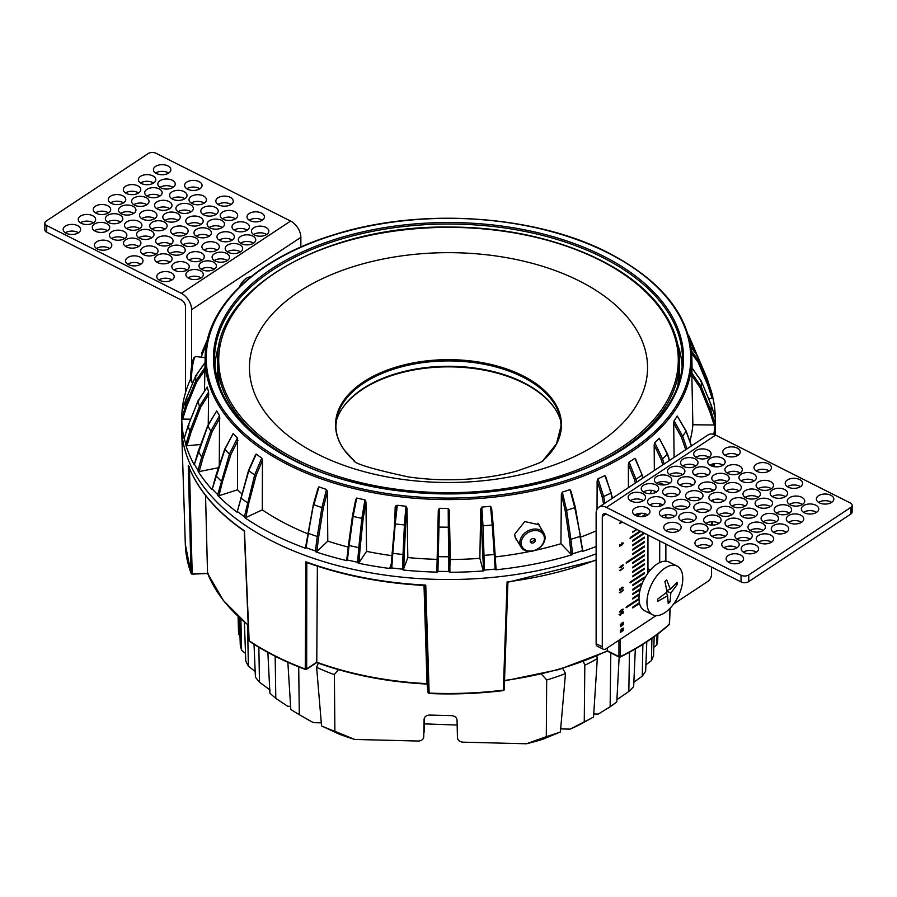 <?xml version="1.0" encoding="UTF-8"?>
<svg xmlns="http://www.w3.org/2000/svg" width="897" height="897" viewBox="0 0 897 897"><rect width="100%" height="100%" fill="white"/><g stroke="black" fill="none" stroke-linecap="round" stroke-linejoin="round"><path stroke-width="1.35" d="M560.827 421.254A113.863 65.739 -0 0 0 553.281 406.285A113.863 65.739 -0 0 0 435.011 366.738A113.863 65.739 -0 0 0 336.173 421.254M167.874 165.911A8.712 5.034 180 0 1 170.856 169.712A8.712 5.034 180 0 1 165.754 174.287A8.712 5.034 180 0 1 156.414 173.502A8.712 5.034 180 0 1 153.432 169.712A8.712 5.034 180 0 1 158.534 165.126A8.712 5.034 180 0 1 167.874 165.911M155.618 173.043A8.712 5.034 180 0 1 167.874 172.594A8.712 5.034 180 0 1 168.67 173.043M151.032 230.652A8.712 5.034 180 0 1 154.026 234.442A8.712 5.034 180 0 1 148.913 239.017A8.712 5.034 180 0 1 139.573 238.232A8.712 5.034 180 0 1 136.591 234.442A8.712 5.034 180 0 1 141.692 229.856A8.712 5.034 180 0 1 151.032 230.652M138.777 237.772A8.712 5.034 180 0 1 151.032 237.324A8.712 5.034 180 0 1 151.828 237.772M164.14 221.974A8.712 5.034 180 0 1 167.134 225.764A8.712 5.034 180 0 1 162.021 230.35A8.712 5.034 180 0 1 152.681 229.554A8.712 5.034 180 0 1 149.698 225.764A8.712 5.034 180 0 1 154.8 221.189A8.712 5.034 180 0 1 164.14 221.974M151.885 229.105A8.712 5.034 180 0 1 164.14 228.645A8.712 5.034 180 0 1 164.936 229.105M177.247 213.295A8.712 5.034 180 0 1 180.241 217.096A8.712 5.034 180 0 1 175.128 221.671A8.712 5.034 180 0 1 165.788 220.886A8.712 5.034 180 0 1 162.805 217.096A8.712 5.034 180 0 1 167.907 212.511A8.712 5.034 180 0 1 177.247 213.295M164.992 220.427A8.712 5.034 180 0 1 177.247 219.967A8.712 5.034 180 0 1 178.043 220.427M190.355 204.628A8.712 5.034 180 0 1 193.348 208.418A8.712 5.034 180 0 1 188.235 212.993A8.712 5.034 180 0 1 178.895 212.208A8.712 5.034 180 0 1 175.913 208.418A8.712 5.034 180 0 1 181.026 203.832A8.712 5.034 180 0 1 190.355 204.628M178.099 211.748A8.712 5.034 180 0 1 190.355 211.3A8.712 5.034 180 0 1 191.151 211.748M138.9 221.447A8.712 5.034 180 0 1 141.894 225.248A8.712 5.034 180 0 1 136.781 229.823A8.712 5.034 180 0 1 127.441 229.038A8.712 5.034 180 0 1 124.459 225.248A8.712 5.034 180 0 1 129.572 220.662A8.712 5.034 180 0 1 138.9 221.447M126.645 228.578A8.712 5.034 180 0 1 138.9 228.118A8.712 5.034 180 0 1 139.697 228.578M123.864 231.404A8.712 5.034 180 0 1 126.847 235.193A8.712 5.034 180 0 1 121.745 239.779A8.712 5.034 180 0 1 112.405 238.994A8.712 5.034 180 0 1 109.412 235.193A8.712 5.034 180 0 1 114.524 230.619A8.712 5.034 180 0 1 123.864 231.404M111.609 238.535A8.712 5.034 180 0 1 123.864 238.075A8.712 5.034 180 0 1 124.661 238.535M108.817 241.36A8.712 5.034 180 0 1 111.811 245.15A8.712 5.034 180 0 1 106.698 249.736A8.712 5.034 180 0 1 97.358 248.94A8.712 5.034 180 0 1 94.376 245.15A8.712 5.034 180 0 1 99.477 240.575A8.712 5.034 180 0 1 108.817 241.36M96.562 248.491A8.712 5.034 180 0 1 108.817 248.032A8.712 5.034 180 0 1 109.613 248.491M203.462 195.95A8.712 5.034 180 0 1 206.456 199.739A8.712 5.034 180 0 1 201.343 204.325A8.712 5.034 180 0 1 192.003 203.529A8.712 5.034 180 0 1 189.02 199.739A8.712 5.034 180 0 1 194.133 195.165A8.712 5.034 180 0 1 203.462 195.95M191.207 203.081A8.712 5.034 180 0 1 203.462 202.621A8.712 5.034 180 0 1 204.258 203.081M140.022 257.08A8.712 5.034 180 0 1 143.004 260.87A8.712 5.034 180 0 1 137.903 265.445A8.712 5.034 180 0 1 128.563 264.66A8.712 5.034 180 0 1 125.569 260.87A8.712 5.034 180 0 1 130.682 256.284A8.712 5.034 180 0 1 140.022 257.08M127.766 264.2A8.712 5.034 180 0 1 140.022 263.752A8.712 5.034 180 0 1 140.818 264.2M155.058 247.124A8.712 5.034 180 0 1 158.051 250.913A8.712 5.034 180 0 1 152.939 255.488A8.712 5.034 180 0 1 143.598 254.703A8.712 5.034 180 0 1 140.616 250.913A8.712 5.034 180 0 1 145.729 246.327A8.712 5.034 180 0 1 155.058 247.124M142.802 254.243A8.712 5.034 180 0 1 155.058 253.795A8.712 5.034 180 0 1 155.854 254.243M170.105 237.167A8.712 5.034 180 0 1 173.087 240.957A8.712 5.034 180 0 1 167.986 245.543A8.712 5.034 180 0 1 158.646 244.746A8.712 5.034 180 0 1 155.663 240.957A8.712 5.034 180 0 1 160.765 236.371A8.712 5.034 180 0 1 170.105 237.167M157.85 244.298A8.712 5.034 180 0 1 170.105 243.838A8.712 5.034 180 0 1 170.901 244.298M185.152 227.21A8.712 5.034 180 0 1 188.135 231A8.712 5.034 180 0 1 183.022 235.586A8.712 5.034 180 0 1 173.682 234.79A8.712 5.034 180 0 1 170.699 231A8.712 5.034 180 0 1 175.812 226.425A8.712 5.034 180 0 1 185.152 227.21M172.897 234.341A8.712 5.034 180 0 1 185.152 233.882A8.712 5.034 180 0 1 185.948 234.341M137.925 239.32A8.712 5.034 180 0 1 140.907 243.121A8.712 5.034 180 0 1 135.806 247.695A8.712 5.034 180 0 1 126.466 246.91A8.712 5.034 180 0 1 123.483 243.121A8.712 5.034 180 0 1 128.585 238.535A8.712 5.034 180 0 1 137.925 239.32M125.67 246.451A8.712 5.034 180 0 1 137.925 245.991A8.712 5.034 180 0 1 138.721 246.451M230.271 197.351A8.712 5.034 180 0 1 233.265 201.141A8.712 5.034 180 0 1 228.152 205.716A8.712 5.034 180 0 1 218.812 204.931A8.712 5.034 180 0 1 215.829 201.141A8.712 5.034 180 0 1 220.942 196.555A8.712 5.034 180 0 1 230.271 197.351M218.016 204.471A8.712 5.034 180 0 1 230.271 204.023A8.712 5.034 180 0 1 231.067 204.471M215.235 207.297A8.712 5.034 180 0 1 218.218 211.098A8.712 5.034 180 0 1 213.105 215.672A8.712 5.034 180 0 1 203.776 214.888A8.712 5.034 180 0 1 200.782 211.098A8.712 5.034 180 0 1 205.895 206.512A8.712 5.034 180 0 1 215.235 207.297M202.98 214.428A8.712 5.034 180 0 1 215.235 213.968A8.712 5.034 180 0 1 216.031 214.428M200.188 217.253A8.712 5.034 180 0 1 203.182 221.043A8.712 5.034 180 0 1 198.069 225.629A8.712 5.034 180 0 1 188.729 224.844A8.712 5.034 180 0 1 185.746 221.043A8.712 5.034 180 0 1 190.848 216.469A8.712 5.034 180 0 1 200.188 217.253M187.933 224.385A8.712 5.034 180 0 1 200.188 223.925A8.712 5.034 180 0 1 200.984 224.385M159.161 188.908A8.712 5.034 180 0 1 162.144 192.698A8.712 5.034 180 0 1 157.031 197.284A8.712 5.034 180 0 1 147.702 196.488A8.712 5.034 180 0 1 144.709 192.698A8.712 5.034 180 0 1 149.821 188.123A8.712 5.034 180 0 1 159.161 188.908M146.906 196.039A8.712 5.034 180 0 1 159.161 195.58A8.712 5.034 180 0 1 159.958 196.039M172.269 180.23A8.712 5.034 180 0 1 175.251 184.031A8.712 5.034 180 0 1 170.15 188.605A8.712 5.034 180 0 1 160.81 187.821A8.712 5.034 180 0 1 157.816 184.031A8.712 5.034 180 0 1 162.929 179.445A8.712 5.034 180 0 1 172.269 180.23M160.014 187.361A8.712 5.034 180 0 1 172.269 186.901A8.712 5.034 180 0 1 173.065 187.361M77.624 225.64A8.712 5.034 180 0 1 80.607 229.441A8.712 5.034 180 0 1 75.494 234.016A8.712 5.034 180 0 1 66.165 233.231A8.712 5.034 180 0 1 63.171 229.441A8.712 5.034 180 0 1 68.284 224.855A8.712 5.034 180 0 1 77.624 225.64M65.369 232.772A8.712 5.034 180 0 1 77.624 232.312A8.712 5.034 180 0 1 78.42 232.772M92.66 215.695A8.712 5.034 180 0 1 95.654 219.485A8.712 5.034 180 0 1 90.541 224.059A8.712 5.034 180 0 1 81.201 223.275A8.712 5.034 180 0 1 78.218 219.485A8.712 5.034 180 0 1 83.32 214.899A8.712 5.034 180 0 1 92.66 215.695M80.405 222.815A8.712 5.034 180 0 1 92.66 222.366A8.712 5.034 180 0 1 93.456 222.815M107.707 205.738A8.712 5.034 180 0 1 110.69 209.528A8.712 5.034 180 0 1 105.588 214.114A8.712 5.034 180 0 1 96.248 213.318A8.712 5.034 180 0 1 93.254 209.528A8.712 5.034 180 0 1 98.367 204.942A8.712 5.034 180 0 1 107.707 205.738M95.452 212.869A8.712 5.034 180 0 1 107.707 212.41A8.712 5.034 180 0 1 108.503 212.869M122.743 195.781A8.712 5.034 180 0 1 125.737 199.571A8.712 5.034 180 0 1 120.624 204.157A8.712 5.034 180 0 1 111.284 203.361A8.712 5.034 180 0 1 108.302 199.571A8.712 5.034 180 0 1 113.414 194.997A8.712 5.034 180 0 1 122.743 195.781M110.488 202.913A8.712 5.034 180 0 1 122.743 202.453A8.712 5.034 180 0 1 123.539 202.913M137.79 185.825A8.712 5.034 180 0 1 140.773 189.615A8.712 5.034 180 0 1 135.671 194.201A8.712 5.034 180 0 1 126.331 193.416A8.712 5.034 180 0 1 123.338 189.615A8.712 5.034 180 0 1 128.45 185.04A8.712 5.034 180 0 1 137.79 185.825M125.535 192.956A8.712 5.034 180 0 1 137.79 192.496A8.712 5.034 180 0 1 138.587 192.956M152.838 175.868A8.712 5.034 180 0 1 155.82 179.669A8.712 5.034 180 0 1 150.707 184.244A8.712 5.034 180 0 1 141.367 183.459A8.712 5.034 180 0 1 138.385 179.669A8.712 5.034 180 0 1 143.498 175.083A8.712 5.034 180 0 1 152.838 175.868M140.571 182.999A8.712 5.034 180 0 1 152.838 182.54A8.712 5.034 180 0 1 153.634 182.999M146.054 197.587A8.712 5.034 180 0 1 149.037 201.377A8.712 5.034 180 0 1 143.924 205.962A8.712 5.034 180 0 1 134.595 205.166A8.712 5.034 180 0 1 131.601 201.377A8.712 5.034 180 0 1 136.714 196.791A8.712 5.034 180 0 1 146.054 197.587M133.799 204.707A8.712 5.034 180 0 1 146.054 204.258A8.712 5.034 180 0 1 146.85 204.707M132.947 206.254A8.712 5.034 180 0 1 135.929 210.055A8.712 5.034 180 0 1 130.816 214.63A8.712 5.034 180 0 1 121.476 213.845A8.712 5.034 180 0 1 118.494 210.055A8.712 5.034 180 0 1 123.607 205.469A8.712 5.034 180 0 1 132.947 206.254M120.691 213.385A8.712 5.034 180 0 1 132.947 212.925A8.712 5.034 180 0 1 133.743 213.385M119.839 214.932A8.712 5.034 180 0 1 122.822 218.722A8.712 5.034 180 0 1 117.709 223.308A8.712 5.034 180 0 1 108.369 222.512A8.712 5.034 180 0 1 105.386 218.722A8.712 5.034 180 0 1 110.499 214.148A8.712 5.034 180 0 1 119.839 214.932M107.573 222.064A8.712 5.034 180 0 1 119.839 221.604A8.712 5.034 180 0 1 120.635 222.064M106.721 223.611A8.712 5.034 180 0 1 109.714 227.401A8.712 5.034 180 0 1 104.601 231.987A8.712 5.034 180 0 1 95.261 231.191A8.712 5.034 180 0 1 92.279 227.401A8.712 5.034 180 0 1 97.392 222.815A8.712 5.034 180 0 1 106.721 223.611M94.465 230.731A8.712 5.034 180 0 1 106.721 230.282A8.712 5.034 180 0 1 107.517 230.731M199.078 181.631A8.712 5.034 180 0 1 202.06 185.421A8.712 5.034 180 0 1 196.948 190.007A8.712 5.034 180 0 1 187.619 189.211A8.712 5.034 180 0 1 184.625 185.421A8.712 5.034 180 0 1 189.738 180.846A8.712 5.034 180 0 1 199.078 181.631M186.823 188.762A8.712 5.034 180 0 1 199.078 188.303A8.712 5.034 180 0 1 199.874 188.762M184.031 191.588A8.712 5.034 180 0 1 187.025 195.378A8.712 5.034 180 0 1 181.912 199.964A8.712 5.034 180 0 1 172.572 199.168A8.712 5.034 180 0 1 169.589 195.378A8.712 5.034 180 0 1 174.691 190.792A8.712 5.034 180 0 1 184.031 191.588M171.775 198.719A8.712 5.034 180 0 1 184.031 198.259A8.712 5.034 180 0 1 184.827 198.719M168.995 201.545A8.712 5.034 180 0 1 171.977 205.335A8.712 5.034 180 0 1 166.864 209.909A8.712 5.034 180 0 1 157.524 209.124A8.712 5.034 180 0 1 154.542 205.335A8.712 5.034 180 0 1 159.655 200.749A8.712 5.034 180 0 1 168.995 201.545M156.728 208.665A8.712 5.034 180 0 1 168.995 208.216A8.712 5.034 180 0 1 169.791 208.665M153.948 211.49A8.712 5.034 180 0 1 156.93 215.291A8.712 5.034 180 0 1 151.828 219.866A8.712 5.034 180 0 1 142.488 219.081A8.712 5.034 180 0 1 139.506 215.291A8.712 5.034 180 0 1 144.608 210.705A8.712 5.034 180 0 1 153.948 211.49M141.692 218.621A8.712 5.034 180 0 1 153.948 218.173A8.712 5.034 180 0 1 154.744 218.621M200.323 270.748A8.712 5.034 180 0 1 203.316 274.549A8.712 5.034 180 0 1 198.203 279.124A8.712 5.034 180 0 1 188.863 278.339A8.712 5.034 180 0 1 185.881 274.549A8.712 5.034 180 0 1 190.983 269.963A8.712 5.034 180 0 1 200.323 270.748M188.067 277.879A8.712 5.034 180 0 1 200.323 277.431A8.712 5.034 180 0 1 201.119 277.879M213.43 262.081A8.712 5.034 180 0 1 216.424 265.871A8.712 5.034 180 0 1 211.311 270.457A8.712 5.034 180 0 1 201.971 269.661A8.712 5.034 180 0 1 198.988 265.871A8.712 5.034 180 0 1 204.101 261.285A8.712 5.034 180 0 1 213.43 262.081M201.175 269.212A8.712 5.034 180 0 1 213.43 268.752A8.712 5.034 180 0 1 214.226 269.212M226.537 253.403A8.712 5.034 180 0 1 229.531 257.192A8.712 5.034 180 0 1 224.418 261.778A8.712 5.034 180 0 1 215.078 260.993A8.712 5.034 180 0 1 212.096 257.192A8.712 5.034 180 0 1 217.209 252.618A8.712 5.034 180 0 1 226.537 253.403M214.282 260.534A8.712 5.034 180 0 1 226.537 260.074A8.712 5.034 180 0 1 227.333 260.534M246.428 223.017A8.712 5.034 180 0 1 249.422 226.806A8.712 5.034 180 0 1 244.309 231.392A8.712 5.034 180 0 1 234.969 230.596A8.712 5.034 180 0 1 231.987 226.806A8.712 5.034 180 0 1 237.1 222.232A8.712 5.034 180 0 1 246.428 223.017M234.173 230.148A8.712 5.034 180 0 1 246.428 229.688A8.712 5.034 180 0 1 247.224 230.148M261.476 213.06A8.712 5.034 180 0 1 264.458 216.85A8.712 5.034 180 0 1 259.356 221.436A8.712 5.034 180 0 1 250.016 220.651A8.712 5.034 180 0 1 247.023 216.85A8.712 5.034 180 0 1 252.135 212.275A8.712 5.034 180 0 1 261.476 213.06M249.22 220.191A8.712 5.034 180 0 1 261.476 219.731A8.712 5.034 180 0 1 262.272 220.191M169.129 255.04A8.712 5.034 180 0 1 172.112 258.829A8.712 5.034 180 0 1 166.999 263.415A8.712 5.034 180 0 1 157.67 262.619A8.712 5.034 180 0 1 154.676 258.829A8.712 5.034 180 0 1 159.789 254.243A8.712 5.034 180 0 1 169.129 255.04M156.874 262.171A8.712 5.034 180 0 1 169.129 261.711A8.712 5.034 180 0 1 169.925 262.171M182.237 246.361A8.712 5.034 180 0 1 185.219 250.151A8.712 5.034 180 0 1 180.106 254.737A8.712 5.034 180 0 1 170.778 253.952A8.712 5.034 180 0 1 167.784 250.151A8.712 5.034 180 0 1 172.897 245.576A8.712 5.034 180 0 1 182.237 246.361M169.982 253.492A8.712 5.034 180 0 1 182.237 253.032A8.712 5.034 180 0 1 183.033 253.492M195.344 237.694A8.712 5.034 180 0 1 198.327 241.484A8.712 5.034 180 0 1 193.225 246.058A8.712 5.034 180 0 1 183.885 245.273A8.712 5.034 180 0 1 180.891 241.484A8.712 5.034 180 0 1 186.004 236.898A8.712 5.034 180 0 1 195.344 237.694M183.089 244.814A8.712 5.034 180 0 1 195.344 244.365A8.712 5.034 180 0 1 196.14 244.814M208.452 229.015A8.712 5.034 180 0 1 211.434 232.805A8.712 5.034 180 0 1 206.332 237.391A8.712 5.034 180 0 1 196.992 236.595A8.712 5.034 180 0 1 193.999 232.805A8.712 5.034 180 0 1 199.112 228.219A8.712 5.034 180 0 1 208.452 229.015M196.196 236.146A8.712 5.034 180 0 1 208.452 235.687A8.712 5.034 180 0 1 209.248 236.146M221.559 220.337A8.712 5.034 180 0 1 224.542 224.127A8.712 5.034 180 0 1 219.44 228.713A8.712 5.034 180 0 1 210.1 227.928A8.712 5.034 180 0 1 207.117 224.127A8.712 5.034 180 0 1 212.219 219.552A8.712 5.034 180 0 1 221.559 220.337M209.304 227.468A8.712 5.034 180 0 1 221.559 227.008A8.712 5.034 180 0 1 222.355 227.468M234.666 211.67A8.712 5.034 180 0 1 237.649 215.459A8.712 5.034 180 0 1 232.547 220.034A8.712 5.034 180 0 1 223.207 219.249A8.712 5.034 180 0 1 220.225 215.459A8.712 5.034 180 0 1 225.326 210.873A8.712 5.034 180 0 1 234.666 211.67M222.411 218.79A8.712 5.034 180 0 1 234.666 218.341A8.712 5.034 180 0 1 235.463 218.79M171.226 272.789A8.712 5.034 180 0 1 174.209 276.579A8.712 5.034 180 0 1 169.096 281.165A8.712 5.034 180 0 1 159.756 280.369A8.712 5.034 180 0 1 156.773 276.579A8.712 5.034 180 0 1 161.886 272.004A8.712 5.034 180 0 1 171.226 272.789M158.96 279.92A8.712 5.034 180 0 1 171.226 279.46A8.712 5.034 180 0 1 172.022 279.92M265.871 227.378A8.712 5.034 180 0 1 268.853 231.168A8.712 5.034 180 0 1 263.74 235.754A8.712 5.034 180 0 1 254.412 234.969A8.712 5.034 180 0 1 251.418 231.168A8.712 5.034 180 0 1 256.531 226.593A8.712 5.034 180 0 1 265.871 227.378M253.616 234.509A8.712 5.034 180 0 1 265.871 234.05A8.712 5.034 180 0 1 266.667 234.509M252.763 236.057A8.712 5.034 180 0 1 255.746 239.847A8.712 5.034 180 0 1 250.633 244.433A8.712 5.034 180 0 1 241.293 243.636A8.712 5.034 180 0 1 238.31 239.847A8.712 5.034 180 0 1 243.423 235.261A8.712 5.034 180 0 1 252.763 236.057M240.508 243.188A8.712 5.034 180 0 1 252.763 242.728A8.712 5.034 180 0 1 253.559 243.188M239.656 244.724A8.712 5.034 180 0 1 242.639 248.525A8.712 5.034 180 0 1 237.526 253.1A8.712 5.034 180 0 1 228.186 252.315A8.712 5.034 180 0 1 225.203 248.525A8.712 5.034 180 0 1 230.316 243.939A8.712 5.034 180 0 1 239.656 244.724M227.39 251.855A8.712 5.034 180 0 1 239.656 251.407A8.712 5.034 180 0 1 240.452 251.855M186.262 262.832A8.712 5.034 180 0 1 189.245 266.622A8.712 5.034 180 0 1 184.143 271.208A8.712 5.034 180 0 1 174.803 270.423A8.712 5.034 180 0 1 171.82 266.622A8.712 5.034 180 0 1 176.922 262.047A8.712 5.034 180 0 1 186.262 262.832M174.007 269.963A8.712 5.034 180 0 1 186.262 269.504A8.712 5.034 180 0 1 187.058 269.963M201.309 252.876A8.712 5.034 180 0 1 204.292 256.677A8.712 5.034 180 0 1 199.179 261.251A8.712 5.034 180 0 1 189.85 260.466A8.712 5.034 180 0 1 186.856 256.677A8.712 5.034 180 0 1 191.969 252.091A8.712 5.034 180 0 1 201.309 252.876M189.054 260.007A8.712 5.034 180 0 1 201.309 259.558A8.712 5.034 180 0 1 202.105 260.007M216.345 242.93A8.712 5.034 180 0 1 219.339 246.72A8.712 5.034 180 0 1 214.226 251.295A8.712 5.034 180 0 1 204.886 250.51A8.712 5.034 180 0 1 201.903 246.72A8.712 5.034 180 0 1 207.005 242.134A8.712 5.034 180 0 1 216.345 242.93M204.09 250.05A8.712 5.034 180 0 1 216.345 249.601A8.712 5.034 180 0 1 217.141 250.05M231.392 232.973A8.712 5.034 180 0 1 234.375 236.763A8.712 5.034 180 0 1 229.273 241.349A8.712 5.034 180 0 1 219.933 240.553A8.712 5.034 180 0 1 216.939 236.763A8.712 5.034 180 0 1 222.052 232.177A8.712 5.034 180 0 1 231.392 232.973M219.137 240.104A8.712 5.034 180 0 1 231.392 239.645A8.712 5.034 180 0 1 232.188 240.104M239.331 287.029A13.623 7.311 -63.3 0 1 246.249 278.384A13.623 7.311 -63.3 0 1 250.756 276.915M248.57 277.229A13.623 7.311 -63.3 0 1 248.884 278.451M185.477 392.729L185.477 306.539A5.449 3.353 -123.5 0 0 181.373 300.013L46.711 232.2A5.449 3.151 180 0 1 44.85 229.823L44.85 223.151A5.449 3.151 180 0 1 46.196 221.088L148.263 153.533A5.449 3.151 180 0 1 155.955 153.23L290.606 221.054A13.623 8.376 56.5 0 1 300.865 237.346L300.865 247.034M191.633 366.054L191.633 309.633A13.623 8.376 -123.5 0 0 181.373 293.341L46.711 225.528A5.449 3.151 180 0 1 44.85 223.151M341.735 409.167A114.412 66.053 180 0 1 515.439 379.341A114.412 66.053 180 0 1 555.265 409.167M457.156 725.045L424.292 723.868M338.427 669.644L334.379 674.466L334.884 731.324L354.764 739.442L418.305 741.045C421.545 740.855 423.362 739.476 423.743 736.886L424.113 719.035M354.764 739.442A200.547 115.791 180 0 1 339.458 734.262L321.552 725.942L316.596 667.121L318.357 663.175M562.722 668.422L565.491 673.389L560.401 731.963L542.472 739.375A200.547 115.791 180 0 1 526.449 743.77L546.307 736.65L546.665 679.814L541.373 674.129M596.83 655.999L597.301 658.656L593.534 717.051L579.866 724.574A200.547 115.791 180 0 1 570.178 729.126L584.261 721.872L584.81 665.036L583.319 661.459M616.945 698.819L618.134 698.853L628.831 691.509L629.447 652.242M593.724 713.978L598.265 714.09L610.128 706.78L610.823 652.881M560.67 728.891L570.178 729.126M424.135 718.845L424.102 719.226C424.494 716.636 426.299 715.257 429.54 715.066L451.595 715.627C454.835 715.974 456.651 717.454 457.044 720.056L457.448 737.726C457.84 740.339 459.656 741.819 462.897 742.167L526.449 743.77M298.712 666.875L299.306 714.696L313.412 722.657L321.283 722.859M313.412 722.657A200.547 115.791 180 0 1 306.684 718.957L300.63 715.458M275.166 656.256L275.805 698.359L287.69 706.275L290.606 706.343M424.427 717.835L424.079 732.412M287.859 662.289L290.796 709.426A210.033 121.263 0 0 0 299.306 714.696M267.867 652.422L269.907 693.168A210.033 121.263 0 0 0 275.805 698.359M258.852 647.253L259.48 682.202L270.199 690.085M259.48 682.202A210.033 121.263 0 0 1 255.41 677.056L254.03 644.27M247.538 624.817L248.402 666.179L255.174 671.494M248.402 666.179A210.033 121.263 0 0 1 245.789 661.067L244.388 622.204M240.878 619.143L241.618 650.269L245.509 653.431M241.618 650.269A210.033 121.263 0 0 1 240.273 645.19L239.421 617.82M238.176 616.665L238.658 634.459L239.97 635.536M657.905 633.91L657.725 639.965A210.033 121.263 0 0 1 656.772 644.988L657.03 634.571M653.823 647.275L656.772 644.988M654.182 636.668L653.543 655.595A210.033 121.263 0 0 1 651.435 660.596L651.917 638.294M645.896 664.823L651.435 660.596M646.793 641.792L645.661 671.147A210.033 121.263 0 0 1 642.286 676.103L642.869 644.338M633.854 682.303L642.286 676.103M635.334 648.912L633.663 686.586A210.033 121.263 0 0 1 628.831 691.509M619.143 657.075L616.788 701.903A210.033 121.263 0 0 1 610.128 706.78M321.552 725.942A210.033 121.263 0 0 0 334.884 731.324M546.307 736.65A210.033 121.263 0 0 0 560.401 731.963M238.086 616.587L238.501 631.286A210.033 121.263 0 0 0 238.658 634.459M584.261 721.872A210.033 121.263 0 0 0 593.534 717.051M517.143 540.555L515.809 538.839L514.586 534.343L524.767 521.549L539.175 524.835L540.005 526.763M677.717 344.336A233.713 134.931 180 0 1 682.112 366.548M315.43 550.937L317.269 536.496L318.727 536.529L316.809 551.61L316.002 551.924L315.43 550.937A266.701 153.981 180 0 1 306.09 547.686L305.507 548.269A266.723 153.992 180 0 1 273.159 534.32A266.723 153.992 180 0 1 244.825 517.704L244.41 516.616A266.701 153.981 180 0 1 237.559 511.705L237.122 512.198A266.723 153.992 180 0 1 218.016 495.772L217.702 494.651A266.701 153.981 180 0 1 212.421 489.134L212.084 489.583A266.723 153.992 180 0 1 198.203 471.486L198.002 470.331A266.701 153.981 180 0 1 194.458 464.377L194.234 464.792A266.723 153.992 180 0 1 186.004 445.585L185.914 444.419A266.701 153.981 180 0 1 184.221 438.196L184.109 438.599A266.723 153.992 180 0 1 181.777 418.854L185.802 405.186L195.647 381.09L204.965 367.635A243.536 140.605 180 0 1 204.987 366.066L205.166 357.365A243.345 140.493 180 0 0 288.52 464.971A243.345 140.493 180 0 0 550.579 486.634A243.345 140.493 180 0 0 691.834 357.365C689.58 315.497 661.728 280.615 608.256 252.752C534.141 214.383 418.406 207.14 331.823 235.395C255.903 258.874 205.48 307.178 205.166 357.365M204.965 367.635L204.482 391.058M198.035 400.858L207.252 387.033L198.002 401.094A252.853 145.987 180 0 0 198.002 401.105L188.213 425.593L184.109 438.599M185.914 444.419L189.816 431.524L199.459 406.442L208.62 392.045A243.536 140.605 180 0 1 207.252 387.033M208.62 392.045L208.25 424.808M198.293 451.101L207.756 425.638L216.704 410.927L207.801 425.907L194.234 464.792M198.002 470.331L201.702 457.055L210.829 431.02L219.552 415.726A243.536 140.605 180 0 1 216.704 410.927M219.552 415.726L219.294 465.386M224.788 449.016L233.198 433.509L224.9 449.363L212.084 489.583M217.702 494.651L229.43 454.095L237.447 437.949A243.536 140.605 180 0 1 233.198 433.509M237.447 437.949L237.582 489.807A244.612 141.221 180 0 0 241.73 493.742M244.41 516.616L254.681 474.95L261.756 458.042A243.536 140.605 180 0 1 256.239 454.095L248.805 470.746L237.122 512.198M261.756 458.042L262.44 460.363L262.294 509.866A244.612 141.221 180 0 0 287.69 524.7A244.612 141.221 180 0 0 307.738 533.782M596.135 553.808A266.947 154.127 180 0 1 273.002 541.53A266.947 154.127 180 0 1 181.598 428.25A266.947 154.127 180 0 1 181.598 422.543L181.844 414.638A266.701 153.981 180 0 1 182.013 411.387L182.013 411.779M181.799 417.688A266.701 153.981 180 0 1 181.844 414.638M182.057 411.207A266.723 153.992 180 0 1 190.781 378.612M189.469 468.548L192.193 573.688A1.088 0.65 -1.5 0 1 191.05 573.194A1.088 0.875 159.7 0 0 191.095 573.418L185.32 544.333A263.225 151.974 0 0 0 191.05 573.194L188.269 465.476A266.745 154.004 0 0 0 244.477 530.867L249.142 640.761A263.225 151.974 0 0 0 275.457 656.032A263.225 151.974 0 0 0 305.249 669.016L305.911 561.802A266.745 154.004 0 0 0 425.75 585.091L429.147 693.314M424.012 585.438L427.017 683.637L428.071 692.495A1.088 0.65 -1.8 0 0 429.069 693.078A263.225 151.974 0 0 0 503.352 690.152L507.097 581.895A266.745 154.004 0 0 0 596.135 559.919M620.376 639.292L620.388 656.615A1.088 0.583 63.5 0 1 619.67 657.008A1.088 0.583 116.7 0 1 619.188 657.097L607.381 651.144L558.977 669.532L504.518 680.89M607.37 647.892L607.37 650.785L618.952 656.615A1.088 0.662 -0 0 0 620.388 656.615A263.225 151.974 0 0 0 669.33 624.222L670.003 608.345M713.709 463.749L713.62 466.608M712.924 489.784L712.891 490.906M712.61 500.021L712.566 501.591M711.949 521.706L711.848 525.093M710.996 390.969L711.086 390.565A266.701 153.981 180 0 1 712.779 396.799L712.891 397.965A266.723 153.992 180 0 1 715.178 415.423L715.402 422.543A266.947 154.127 180 0 1 715.402 428.25A266.947 154.127 180 0 1 714.954 434.821M317.381 566.164L316.764 662.21A247.09 142.657 0 0 0 427.017 683.637L428.048 683.929M205.548 495.447L207.532 573.082A247.09 142.657 0 0 0 248.234 625.074M688.167 334.659A252.853 145.987 180 0 1 689.199 336.476L688.604 337.597M688.391 335.4L697.272 355.537M707.172 378.68L697.53 355.907L707.184 378.691L711.086 390.565L707.184 378.691A262.698 151.66 180 0 1 708.787 384.611L712.779 396.799M696.397 355.773L697.541 355.941A252.853 145.987 180 0 1 697.541 355.952A252.853 145.987 180 0 1 698.998 361.289L708.787 384.611L707.924 385.553L698.169 362.332L698.998 361.289L691.43 350.884M715.178 415.423A266.723 153.992 180 0 1 715.223 417.699L715.201 417.307A266.701 153.981 180 0 1 714.987 423.608L714.987 424.774A266.723 153.992 180 0 1 713.765 434.383M715.223 417.699L711.198 405.029A262.698 151.66 180 0 1 710.996 411.017L714.987 423.608M711.198 405.029L710.166 404.637L711.198 405.029L701.353 381.303A252.853 145.987 180 0 1 701.174 386.697L710.996 411.017L709.931 411.869L700.153 387.661L701.174 386.708A252.853 145.987 180 0 1 701.174 386.708L691.867 373.04A243.536 140.605 180 0 0 692.036 367.961L701.297 381.102M701.353 381.292L700.378 381.012L701.353 381.292A252.853 145.987 180 0 1 701.353 381.303L692.036 367.961M691.408 445.955L686.048 431.222A252.853 145.987 180 0 1 682.673 436.267L686.99 448.87M686.048 431.222L677.246 416.04A243.536 140.605 180 0 1 674.084 420.783L682.673 436.267L681.361 436.985L673.703 423.182L674.096 457.403M669.42 460.509L667.39 454.274A252.853 145.987 180 0 1 662.558 458.905L664.094 464.029M667.39 454.274L659.261 438.241A243.536 140.605 180 0 1 654.72 442.591L662.547 458.905A252.853 145.987 180 0 1 662.547 458.905L661.145 459.488L654.171 444.946L654.339 470.488M650.493 505.426L650.325 504.686M642.914 478.045L642.084 475.107A252.853 145.987 180 0 1 635.928 479.189L636.679 482.171M642.028 474.614L634.874 458.3A243.536 140.605 180 0 1 629.1 462.123L635.928 479.189L634.471 479.615L628.382 464.422L628.416 487.632M612.135 498.418L610.891 493.092A252.853 145.987 180 0 1 603.603 496.49L604.959 503.161M611.104 492.599L604.825 475.612A243.536 140.605 180 0 1 597.974 478.796L603.603 496.49L602.145 496.77L597.133 481.016L597.032 509.272M596.135 546.531A266.723 153.992 180 0 1 582.725 551.352L579.967 536.406A262.698 151.66 180 0 1 570.873 539.31L572.578 553.797L571.994 554.772A266.723 153.992 180 0 1 495.794 569.83L495.133 569.102A266.701 153.981 180 0 1 484.346 570.077L483.696 570.918A266.723 153.992 180 0 1 449.498 572.264L448.825 571.467A266.701 153.981 180 0 1 437.915 571.355L437.243 572.129A266.723 153.992 180 0 1 403.168 570.032L402.506 569.169A266.701 153.981 180 0 1 391.765 567.947L388.894 568.373L390.98 567.095L396.026 508.577L390.98 567.095M582.131 550.747A266.701 153.981 180 0 1 572.578 553.797M580.404 535.823L574.764 507.668A252.853 145.987 180 0 1 566.579 510.281L570.873 539.31L569.438 539.321L565.155 510.427L561.365 494.225L560.939 543.705A244.612 141.221 180 0 1 534.937 550.399M570.021 489.65L574.775 507.668A252.853 145.987 180 0 1 574.764 507.668L570.021 489.65A243.536 140.605 180 0 1 562.318 492.094L566.568 510.281A252.853 145.987 180 0 1 566.568 510.281L565.155 510.427M495.133 569.102L494.258 554.447A262.698 151.66 180 0 1 483.999 555.378L484.346 570.077M494.258 554.447L495.144 553.998L494.258 554.447L492.229 524.98A252.853 145.987 180 0 1 482.978 525.81L483.999 555.378L482.777 555.12L480.736 508.991L479.861 558.338A244.612 141.221 180 0 1 450.339 559.504L449.498 572.264M492.229 524.98L490.502 506.289L491.601 508.016L493.137 524.667L492.229 524.98L493.137 524.667L496.063 569.292M490.502 506.289A243.536 140.605 180 0 1 481.824 507.074L482.978 525.81L481.767 525.687M448.825 571.467L448.635 556.768A262.698 151.66 180 0 1 438.263 556.656L437.915 571.355M448.208 508.397L449.307 510.236L449.408 526.965L448.321 527.178L448.208 508.397A243.536 140.605 180 0 1 439.418 508.307L438.958 527.077A252.853 145.987 180 0 0 448.321 527.178L448.646 556.768A262.698 151.66 180 0 1 448.635 556.768M438.319 510.101L437.904 526.831L438.958 527.077L438.252 556.656A262.698 151.66 180 0 1 438.252 556.656L437.209 556.275L437.904 526.831L438.319 510.101L439.418 508.307M402.506 569.169L403.022 554.481A262.698 151.66 180 0 1 392.83 553.326L391.765 567.947M394.882 518.802L395.14 508.408C394.983 506.177 395.947 505.157 398.033 505.347A243.536 140.605 180 0 0 405.926 506.233L404.412 524.947L405.657 524.846L404.267 554.245L403.022 554.481L404.412 524.947A252.853 145.987 180 0 1 395.229 523.904L392.83 553.326L391.989 552.855L392.83 553.326M398.033 505.347L397.27 505.538L395.229 523.904L394.366 523.568M357.589 562.251L358.789 547.652L360.157 547.551L358.912 562.789L358.217 563.181L357.589 562.251A266.701 153.981 180 0 1 347.408 559.986L346.78 560.636A266.723 153.992 180 0 1 316.002 551.924M364.933 499.864L365.954 501.916L363.207 518.376L361.85 518.343L364.933 499.864A243.536 140.605 180 0 1 356.737 498.037L353.115 516.392A252.853 145.987 180 0 0 361.85 518.343L358.789 547.652A262.698 151.66 180 0 1 349.101 545.488L347.408 559.986M352.476 515.977L353.115 516.392L352.476 515.977L353.115 516.392L349.101 545.488L348.473 544.95L352.476 515.977L355.705 499.629L352.42 516.044L346.634 560.266M326.486 489.482L327.416 491.623L323.346 507.747L321.911 507.567L326.486 489.482A243.536 140.605 180 0 1 318.951 486.858L313.894 504.776A252.853 145.987 180 0 0 321.911 507.567L317.28 536.496A262.698 151.66 180 0 1 317.269 536.496A262.698 151.66 180 0 1 308.389 533.39L306.09 547.686M305.451 548L313.367 504.406L318.009 488.349L313.502 504.316L308.377 533.39A262.698 151.66 180 0 1 308.377 533.39L308.007 532.796M248.805 470.746L248.805 470.746A252.853 145.987 180 0 0 254.681 474.95L256.138 475.421L248.839 502.993L247.359 502.656A262.698 151.66 180 0 1 240.833 497.992L240.979 497.375L240.833 497.992M224.9 449.363L225.259 448.892L224.9 449.363A252.853 145.987 180 0 0 229.43 454.095L230.821 454.701L222.501 481.498L221.066 481.005A262.698 151.66 180 0 1 216.054 475.758L216.446 475.163L216.054 475.758M219.9 418.148L212.118 431.771L203.036 457.683L201.702 457.055A262.698 151.66 180 0 1 198.338 451.382L198.977 450.843L198.338 451.382M212.118 431.771L210.829 431.02A252.853 145.987 180 0 1 207.801 425.907L208.396 425.492L207.801 425.907M208.766 394.489L200.603 407.305L191.016 432.276L189.816 431.524A262.698 151.66 180 0 1 188.213 425.593L189.076 425.133L188.213 425.593M200.603 407.305L199.459 406.442A252.853 145.987 180 0 1 198.002 401.105M204.931 370.08L196.622 382.066L186.834 406.049L185.802 405.186A262.698 151.66 180 0 1 186.004 399.187L182.013 411.387M196.622 382.066L195.647 381.09A252.853 145.987 180 0 1 195.826 375.686L186.004 399.187L187.069 398.829L186.004 399.187M195.826 375.686L196.847 375.428L195.826 375.686L205.133 362.556M207.622 339.055L201.533 353.508M214.888 366.548A233.713 134.931 180 0 1 219.283 344.336M712.891 397.965L712.083 398.279L707.924 385.553M708.552 398.593L712.083 398.279M700.153 387.661L691.856 375.484L692.854 424.763A244.612 141.221 180 0 1 689.86 441.246M714.987 424.774L714.102 424.999L709.931 411.869M692.854 424.763L714.102 424.999M596.135 530.889A244.612 141.221 180 0 1 580.695 537.112M530.362 551.363A244.612 141.221 180 0 1 495.335 556.891M571.994 554.772L571.21 554.436L569.438 539.321M560.939 543.705L571.21 554.436M483.696 570.918L482.777 555.12M479.861 558.338L483.147 570.458M437.142 559.358A244.612 141.221 180 0 1 407.832 557.542L403.168 570.032M437.904 526.831L436.85 571.624L437.209 556.275L438.252 556.656M391.776 555.658A244.612 141.221 180 0 1 366.559 551.352L358.912 562.789M388.894 568.373A266.723 153.992 180 0 1 358.217 563.181M348.171 547.08A244.612 141.221 180 0 1 327.786 541.115L316.809 551.61M346.713 560.076L348.473 544.95L349.101 545.488L348.473 544.95M248.839 502.993L245.767 517.569L262.294 509.866M245.767 517.569L244.825 517.704M222.501 481.498L218.98 495.738L237.582 489.807M218.98 495.738L218.016 495.772M203.036 457.683L199.168 471.553L218.509 467.729M199.168 471.553L198.203 471.486M191.016 432.276L186.935 445.742L200.749 444.497M186.935 445.742L186.004 445.585M186.834 406.049L182.652 419.101L190.702 419.191M182.652 419.101L181.777 418.854M318.009 488.349L318.951 486.858M327.416 491.623L327.786 541.115M355.705 499.629L356.737 498.037M365.954 501.916L366.559 551.352M405.926 506.233L407.003 508.173L407.832 557.542M449.307 510.236L450.339 559.504M480.736 508.991L481.824 507.074M561.365 494.225L562.318 492.094M582.803 551.061L575.336 507.298L570.985 491.152M597.133 481.016L597.974 478.796M604.825 475.612L605.688 477.025L604.825 475.612M628.382 464.422L629.1 462.123M634.874 458.3L635.614 459.634L634.874 458.3M654.474 490.995L654.485 492.935M654.171 444.946L654.72 442.591M659.844 439.508L667.525 453.927L669.633 460.363M673.703 423.182L674.084 420.783M677.246 416.04L686.093 430.908M691.856 375.484L691.867 373.04M618.952 640.234L618.952 656.615A1.088 0.583 116.7 0 0 619.188 657.097A1.088 1.088 0 0 0 620.163 657.097C639.135 647.634 655.46 636.825 669.14 624.671A1.088 0.751 48.3 0 0 669.33 624.222A1.088 0.628 2.4 0 0 669.364 623.572M503.127 690.41L503.352 690.152A1.088 0.65 2 0 0 504.215 689.501L507.915 582.086L507.097 581.895L507.915 582.086M425.75 585.091L424.786 585.349L425.75 585.091M424.943 585.483C382.425 583.229 343.046 575.571 306.796 562.52L306.662 668.904A1.088 0.673 56.5 0 1 305.843 669.353L305.249 669.016A1.088 0.662 0.3 0 0 306.662 668.904L316.764 662.21M307.312 562.531L305.911 561.802M249.108 639.965A1.088 0.628 -2.4 0 0 249.142 640.761A1.088 0.673 123.8 0 0 249.355 641.232A1.088 1.088 0 0 1 248.873 640.368L244.242 531.024C216.704 511.918 198.08 490.211 188.381 465.879L189.424 466.81M504.529 680.464A247.09 142.657 0 0 0 607.37 650.785L607.381 650.818M207.655 573.519L192.16 574.125A1.088 1.088 0 0 1 191.095 573.418A1.088 0.875 159.7 0 0 192.115 573.923L208.384 573.284M424.786 585.349L428.071 692.495A1.088 0.886 173.3 0 0 429.08 693.314M201.601 353.306L202.195 354.337L201.264 357.174M198.831 400.746L198.002 401.094L198.831 400.746M395.969 509.148L397.27 505.538M395.981 508.947A1.088 0.617 1.4 0 0 395.14 508.408M391.821 567.599L390.913 567.386M448.646 556.768L449.733 556.42L449.924 571.77M657.905 601.237L657.602 599.196L667.043 592.054L664.946 581.525L666.751 579.955L670.317 589.217L677.067 582.254L677.37 584.295L670.866 592.906L670.014 601.965L668.22 603.535L667.592 595.754L657.905 601.237M647.208 605.8A27.235 14.621 116.7 0 0 652.612 614.759A27.235 14.621 116.7 0 0 673.322 604.432A27.235 14.621 116.7 0 0 682.527 575.055A27.235 14.621 116.7 0 0 677.123 566.097A27.235 14.621 116.7 0 0 656.413 576.412A27.235 14.621 116.7 0 0 647.208 605.8M677.123 566.097L669.162 562.083A27.235 14.621 116.7 0 0 648.453 572.409A27.235 14.621 116.7 0 0 639.247 601.786A27.235 14.621 116.7 0 0 644.651 610.745L652.612 614.759M666.37 592.603L667.592 595.754M666.763 590.45L670.317 589.217M675.789 583.655L677.37 584.295M666.919 591.325L670.866 592.906M668.086 601.192L670.014 601.965M729.126 562.565A8.712 5.034 180 0 1 726.144 558.775A8.712 5.034 180 0 1 731.246 554.189A8.712 5.034 180 0 1 740.586 554.974A8.712 5.034 180 0 1 743.568 558.775A8.712 5.034 180 0 1 738.466 563.35A8.712 5.034 180 0 1 729.126 562.565M728.33 562.105A8.712 5.034 180 0 1 740.586 561.657A8.712 5.034 180 0 1 741.382 562.105M745.968 497.835A8.712 5.034 180 0 1 742.974 494.045A8.712 5.034 180 0 1 748.087 489.459A8.712 5.034 180 0 1 757.427 490.244A8.712 5.034 180 0 1 760.409 494.045A8.712 5.034 180 0 1 755.308 498.62A8.712 5.034 180 0 1 745.968 497.835M745.172 497.375A8.712 5.034 180 0 1 757.427 496.916A8.712 5.034 180 0 1 758.223 497.375M732.86 506.502A8.712 5.034 180 0 1 729.866 502.712A8.712 5.034 180 0 1 734.979 498.138A8.712 5.034 180 0 1 744.319 498.923A8.712 5.034 180 0 1 747.302 502.712A8.712 5.034 180 0 1 742.2 507.298A8.712 5.034 180 0 1 732.86 506.502M732.064 506.054A8.712 5.034 180 0 1 744.319 505.594A8.712 5.034 180 0 1 745.115 506.054M719.753 515.181A8.712 5.034 180 0 1 716.759 511.391A8.712 5.034 180 0 1 721.872 506.805A8.712 5.034 180 0 1 731.212 507.601A8.712 5.034 180 0 1 734.194 511.391A8.712 5.034 180 0 1 729.093 515.966A8.712 5.034 180 0 1 719.753 515.181M718.957 514.721A8.712 5.034 180 0 1 731.212 514.273A8.712 5.034 180 0 1 732.008 514.721M706.645 523.859A8.712 5.034 180 0 1 703.652 520.069A8.712 5.034 180 0 1 708.765 515.483A8.712 5.034 180 0 1 718.105 516.268A8.712 5.034 180 0 1 721.087 520.069A8.712 5.034 180 0 1 715.974 524.644A8.712 5.034 180 0 1 706.645 523.859M705.849 523.4A8.712 5.034 180 0 1 718.105 522.94A8.712 5.034 180 0 1 718.901 523.4M758.1 507.029A8.712 5.034 180 0 1 755.106 503.239A8.712 5.034 180 0 1 760.219 498.654A8.712 5.034 180 0 1 769.559 499.45A8.712 5.034 180 0 1 772.541 503.239A8.712 5.034 180 0 1 767.428 507.814A8.712 5.034 180 0 1 758.1 507.029M757.303 506.57A8.712 5.034 180 0 1 769.559 506.121A8.712 5.034 180 0 1 770.355 506.57M773.136 497.073A8.712 5.034 180 0 1 770.153 493.283A8.712 5.034 180 0 1 775.255 488.697A8.712 5.034 180 0 1 784.595 489.493A8.712 5.034 180 0 1 787.588 493.283A8.712 5.034 180 0 1 782.476 497.869A8.712 5.034 180 0 1 773.136 497.073M772.339 496.624A8.712 5.034 180 0 1 784.595 496.164A8.712 5.034 180 0 1 785.391 496.624M788.183 487.116A8.712 5.034 180 0 1 785.189 483.326A8.712 5.034 180 0 1 790.302 478.751A8.712 5.034 180 0 1 799.642 479.536A8.712 5.034 180 0 1 802.624 483.326A8.712 5.034 180 0 1 797.523 487.912A8.712 5.034 180 0 1 788.183 487.116M787.387 486.667A8.712 5.034 180 0 1 799.642 486.208A8.712 5.034 180 0 1 800.438 486.667M693.538 532.526A8.712 5.034 180 0 1 690.544 528.737A8.712 5.034 180 0 1 695.657 524.162A8.712 5.034 180 0 1 704.997 524.947A8.712 5.034 180 0 1 707.98 528.737A8.712 5.034 180 0 1 702.867 533.323A8.712 5.034 180 0 1 693.538 532.526M692.742 532.078A8.712 5.034 180 0 1 704.997 531.618A8.712 5.034 180 0 1 705.793 532.078M756.978 471.407A8.712 5.034 180 0 1 753.996 467.617A8.712 5.034 180 0 1 759.097 463.031A8.712 5.034 180 0 1 768.437 463.816A8.712 5.034 180 0 1 771.431 467.617A8.712 5.034 180 0 1 766.318 472.192A8.712 5.034 180 0 1 756.978 471.407M756.182 470.947A8.712 5.034 180 0 1 768.437 470.499A8.712 5.034 180 0 1 769.234 470.947M741.942 481.364A8.712 5.034 180 0 1 738.949 477.563A8.712 5.034 180 0 1 744.062 472.988A8.712 5.034 180 0 1 753.402 473.773A8.712 5.034 180 0 1 756.384 477.563A8.712 5.034 180 0 1 751.271 482.149A8.712 5.034 180 0 1 741.942 481.364M741.146 480.904A8.712 5.034 180 0 1 753.402 480.444A8.712 5.034 180 0 1 754.198 480.904M726.895 491.309A8.712 5.034 180 0 1 723.913 487.52A8.712 5.034 180 0 1 729.014 482.945A8.712 5.034 180 0 1 738.354 483.73A8.712 5.034 180 0 1 741.337 487.52A8.712 5.034 180 0 1 736.235 492.105A8.712 5.034 180 0 1 726.895 491.309M726.099 490.861A8.712 5.034 180 0 1 738.354 490.401A8.712 5.034 180 0 1 739.15 490.861M711.848 501.266A8.712 5.034 180 0 1 708.865 497.476A8.712 5.034 180 0 1 713.978 492.902A8.712 5.034 180 0 1 723.318 493.686A8.712 5.034 180 0 1 726.301 497.476A8.712 5.034 180 0 1 721.188 502.062A8.712 5.034 180 0 1 711.848 501.266M711.052 500.818A8.712 5.034 180 0 1 723.318 500.358A8.712 5.034 180 0 1 724.103 500.818M759.075 489.157A8.712 5.034 180 0 1 756.093 485.367A8.712 5.034 180 0 1 761.194 480.781A8.712 5.034 180 0 1 770.534 481.577A8.712 5.034 180 0 1 773.517 485.367A8.712 5.034 180 0 1 768.415 489.941A8.712 5.034 180 0 1 759.075 489.157M758.279 488.697A8.712 5.034 180 0 1 770.534 488.248A8.712 5.034 180 0 1 771.33 488.697M666.729 531.136A8.712 5.034 180 0 1 663.735 527.346A8.712 5.034 180 0 1 668.848 522.76A8.712 5.034 180 0 1 678.188 523.545A8.712 5.034 180 0 1 681.171 527.346A8.712 5.034 180 0 1 676.058 531.921A8.712 5.034 180 0 1 666.729 531.136M665.933 530.676A8.712 5.034 180 0 1 678.188 530.217A8.712 5.034 180 0 1 678.984 530.676M681.765 521.179A8.712 5.034 180 0 1 678.782 517.39A8.712 5.034 180 0 1 683.895 512.804A8.712 5.034 180 0 1 693.224 513.6A8.712 5.034 180 0 1 696.218 517.39A8.712 5.034 180 0 1 691.105 521.964A8.712 5.034 180 0 1 681.765 521.179M680.969 520.72A8.712 5.034 180 0 1 693.224 520.271A8.712 5.034 180 0 1 694.02 520.72M696.812 511.223A8.712 5.034 180 0 1 693.818 507.433A8.712 5.034 180 0 1 698.931 502.847A8.712 5.034 180 0 1 708.271 503.643A8.712 5.034 180 0 1 711.254 507.433A8.712 5.034 180 0 1 706.152 512.019A8.712 5.034 180 0 1 696.812 511.223M696.016 510.763A8.712 5.034 180 0 1 708.271 510.315A8.712 5.034 180 0 1 709.067 510.763M737.839 539.568A8.712 5.034 180 0 1 734.856 535.778A8.712 5.034 180 0 1 739.969 531.192A8.712 5.034 180 0 1 749.298 531.988A8.712 5.034 180 0 1 752.291 535.778A8.712 5.034 180 0 1 747.179 540.364A8.712 5.034 180 0 1 737.839 539.568M737.042 539.119A8.712 5.034 180 0 1 749.298 538.66A8.712 5.034 180 0 1 750.094 539.119M724.731 548.246A8.712 5.034 180 0 1 721.749 544.457A8.712 5.034 180 0 1 726.85 539.871A8.712 5.034 180 0 1 736.19 540.667A8.712 5.034 180 0 1 739.184 544.457A8.712 5.034 180 0 1 734.071 549.031A8.712 5.034 180 0 1 724.731 548.246M723.935 547.787A8.712 5.034 180 0 1 736.19 547.338A8.712 5.034 180 0 1 736.986 547.787M819.376 502.836A8.712 5.034 180 0 1 816.393 499.046A8.712 5.034 180 0 1 821.506 494.46A8.712 5.034 180 0 1 830.835 495.256A8.712 5.034 180 0 1 833.829 499.046A8.712 5.034 180 0 1 828.716 503.621A8.712 5.034 180 0 1 819.376 502.836M818.58 502.376A8.712 5.034 180 0 1 830.835 501.928A8.712 5.034 180 0 1 831.631 502.376M804.34 512.792A8.712 5.034 180 0 1 801.346 509.003A8.712 5.034 180 0 1 806.459 504.417A8.712 5.034 180 0 1 815.799 505.202A8.712 5.034 180 0 1 818.782 509.003A8.712 5.034 180 0 1 813.68 513.577A8.712 5.034 180 0 1 804.34 512.792M803.544 512.333A8.712 5.034 180 0 1 815.799 511.873A8.712 5.034 180 0 1 816.595 512.333M789.293 522.749A8.712 5.034 180 0 1 786.31 518.948A8.712 5.034 180 0 1 791.412 514.373A8.712 5.034 180 0 1 800.752 515.158A8.712 5.034 180 0 1 803.746 518.948A8.712 5.034 180 0 1 798.633 523.534A8.712 5.034 180 0 1 789.293 522.749M788.497 522.289A8.712 5.034 180 0 1 800.752 521.83A8.712 5.034 180 0 1 801.548 522.289M774.257 532.695A8.712 5.034 180 0 1 771.263 528.905A8.712 5.034 180 0 1 776.376 524.33A8.712 5.034 180 0 1 785.716 525.115A8.712 5.034 180 0 1 788.698 528.905A8.712 5.034 180 0 1 783.586 533.491A8.712 5.034 180 0 1 774.257 532.695M773.461 532.246A8.712 5.034 180 0 1 785.716 531.786A8.712 5.034 180 0 1 786.512 532.246M759.21 542.651A8.712 5.034 180 0 1 756.227 538.862A8.712 5.034 180 0 1 761.329 534.276A8.712 5.034 180 0 1 770.669 535.072A8.712 5.034 180 0 1 773.663 538.862A8.712 5.034 180 0 1 768.55 543.447A8.712 5.034 180 0 1 759.21 542.651M758.413 542.203A8.712 5.034 180 0 1 770.669 541.743A8.712 5.034 180 0 1 771.465 542.203M744.162 552.608A8.712 5.034 180 0 1 741.18 548.818A8.712 5.034 180 0 1 746.293 544.232A8.712 5.034 180 0 1 755.633 545.028A8.712 5.034 180 0 1 758.615 548.818A8.712 5.034 180 0 1 753.502 553.393A8.712 5.034 180 0 1 744.162 552.608M743.366 552.148A8.712 5.034 180 0 1 755.633 551.7A8.712 5.034 180 0 1 756.429 552.148M750.946 530.901A8.712 5.034 180 0 1 747.963 527.1A8.712 5.034 180 0 1 753.076 522.525A8.712 5.034 180 0 1 762.405 523.31A8.712 5.034 180 0 1 765.399 527.1A8.712 5.034 180 0 1 760.286 531.686A8.712 5.034 180 0 1 750.946 530.901M750.15 530.441A8.712 5.034 180 0 1 762.405 529.981A8.712 5.034 180 0 1 763.201 530.441M764.053 522.222A8.712 5.034 180 0 1 761.071 518.432A8.712 5.034 180 0 1 766.184 513.846A8.712 5.034 180 0 1 775.524 514.643A8.712 5.034 180 0 1 778.506 518.432A8.712 5.034 180 0 1 773.393 523.007A8.712 5.034 180 0 1 764.053 522.222M763.257 521.762A8.712 5.034 180 0 1 775.524 521.314A8.712 5.034 180 0 1 776.309 521.762M777.161 513.544A8.712 5.034 180 0 1 774.178 509.754A8.712 5.034 180 0 1 779.291 505.168A8.712 5.034 180 0 1 788.631 505.964A8.712 5.034 180 0 1 791.614 509.754A8.712 5.034 180 0 1 786.501 514.34A8.712 5.034 180 0 1 777.161 513.544M776.365 513.095A8.712 5.034 180 0 1 788.631 512.635A8.712 5.034 180 0 1 789.427 513.095M790.279 504.876A8.712 5.034 180 0 1 787.286 501.075A8.712 5.034 180 0 1 792.399 496.501A8.712 5.034 180 0 1 801.739 497.286A8.712 5.034 180 0 1 804.721 501.075A8.712 5.034 180 0 1 799.608 505.661A8.712 5.034 180 0 1 790.279 504.876M789.483 504.417A8.712 5.034 180 0 1 801.739 503.957A8.712 5.034 180 0 1 802.535 504.417M697.922 546.845A8.712 5.034 180 0 1 694.94 543.055A8.712 5.034 180 0 1 700.052 538.48A8.712 5.034 180 0 1 709.381 539.265A8.712 5.034 180 0 1 712.375 543.055A8.712 5.034 180 0 1 707.262 547.641A8.712 5.034 180 0 1 697.922 546.845M697.126 546.396A8.712 5.034 180 0 1 709.381 545.937A8.712 5.034 180 0 1 710.177 546.396M712.969 536.899A8.712 5.034 180 0 1 709.976 533.098A8.712 5.034 180 0 1 715.088 528.524A8.712 5.034 180 0 1 724.428 529.308A8.712 5.034 180 0 1 727.411 533.098A8.712 5.034 180 0 1 722.309 537.684A8.712 5.034 180 0 1 712.969 536.899M712.173 536.44A8.712 5.034 180 0 1 724.428 535.98A8.712 5.034 180 0 1 725.225 536.44M728.005 526.943A8.712 5.034 180 0 1 725.023 523.142A8.712 5.034 180 0 1 730.136 518.567A8.712 5.034 180 0 1 739.476 519.352A8.712 5.034 180 0 1 742.458 523.142A8.712 5.034 180 0 1 737.345 527.728A8.712 5.034 180 0 1 728.005 526.943M727.209 526.483A8.712 5.034 180 0 1 739.476 526.023A8.712 5.034 180 0 1 740.272 526.483M743.052 516.986A8.712 5.034 180 0 1 740.07 513.196A8.712 5.034 180 0 1 745.172 508.61A8.712 5.034 180 0 1 754.512 509.395A8.712 5.034 180 0 1 757.494 513.196A8.712 5.034 180 0 1 752.392 517.771A8.712 5.034 180 0 1 743.052 516.986M742.256 516.526A8.712 5.034 180 0 1 754.512 516.078A8.712 5.034 180 0 1 755.308 516.526M696.677 457.728A8.712 5.034 180 0 1 693.684 453.938A8.712 5.034 180 0 1 698.797 449.352A8.712 5.034 180 0 1 708.137 450.148A8.712 5.034 180 0 1 711.119 453.938A8.712 5.034 180 0 1 706.017 458.513A8.712 5.034 180 0 1 696.677 457.728M695.881 457.268A8.712 5.034 180 0 1 708.137 456.82A8.712 5.034 180 0 1 708.933 457.268M683.57 466.406A8.712 5.034 180 0 1 680.576 462.605A8.712 5.034 180 0 1 685.689 458.031A8.712 5.034 180 0 1 695.029 458.816A8.712 5.034 180 0 1 698.012 462.605A8.712 5.034 180 0 1 692.899 467.191A8.712 5.034 180 0 1 683.57 466.406M682.774 465.947A8.712 5.034 180 0 1 695.029 465.487A8.712 5.034 180 0 1 695.825 465.947M670.463 475.074A8.712 5.034 180 0 1 667.469 471.284A8.712 5.034 180 0 1 672.582 466.698A8.712 5.034 180 0 1 681.922 467.494A8.712 5.034 180 0 1 684.904 471.284A8.712 5.034 180 0 1 679.791 475.87A8.712 5.034 180 0 1 670.463 475.074M669.667 474.625A8.712 5.034 180 0 1 681.922 474.165A8.712 5.034 180 0 1 682.718 474.625M650.572 505.46A8.712 5.034 180 0 1 647.578 501.67A8.712 5.034 180 0 1 652.691 497.095A8.712 5.034 180 0 1 662.031 497.88A8.712 5.034 180 0 1 665.013 501.67A8.712 5.034 180 0 1 659.9 506.256A8.712 5.034 180 0 1 650.572 505.46M649.776 505.011A8.712 5.034 180 0 1 662.031 504.551A8.712 5.034 180 0 1 662.827 505.011M635.524 515.416A8.712 5.034 180 0 1 632.542 511.626A8.712 5.034 180 0 1 637.644 507.04A8.712 5.034 180 0 1 646.984 507.837A8.712 5.034 180 0 1 649.977 511.626A8.712 5.034 180 0 1 644.865 516.212A8.712 5.034 180 0 1 635.524 515.416M634.728 514.968A8.712 5.034 180 0 1 646.984 514.508A8.712 5.034 180 0 1 647.78 514.968M727.871 473.437A8.712 5.034 180 0 1 724.888 469.647A8.712 5.034 180 0 1 730.001 465.072A8.712 5.034 180 0 1 739.33 465.857A8.712 5.034 180 0 1 742.324 469.647A8.712 5.034 180 0 1 737.211 474.233A8.712 5.034 180 0 1 727.871 473.437M727.075 472.988A8.712 5.034 180 0 1 739.33 472.528A8.712 5.034 180 0 1 740.126 472.988M714.763 482.115A8.712 5.034 180 0 1 711.781 478.325A8.712 5.034 180 0 1 716.894 473.739A8.712 5.034 180 0 1 726.222 474.535A8.712 5.034 180 0 1 729.216 478.325A8.712 5.034 180 0 1 724.103 482.911A8.712 5.034 180 0 1 714.763 482.115M713.967 481.655A8.712 5.034 180 0 1 726.222 481.207A8.712 5.034 180 0 1 727.019 481.655M701.656 490.794A8.712 5.034 180 0 1 698.673 487.004A8.712 5.034 180 0 1 703.775 482.418A8.712 5.034 180 0 1 713.115 483.203A8.712 5.034 180 0 1 716.109 487.004A8.712 5.034 180 0 1 710.996 491.578A8.712 5.034 180 0 1 701.656 490.794M700.86 490.334A8.712 5.034 180 0 1 713.115 489.874A8.712 5.034 180 0 1 713.911 490.334M688.548 499.472A8.712 5.034 180 0 1 685.566 495.671A8.712 5.034 180 0 1 690.668 491.096A8.712 5.034 180 0 1 700.008 491.881A8.712 5.034 180 0 1 703.001 495.671A8.712 5.034 180 0 1 697.888 500.257A8.712 5.034 180 0 1 688.548 499.472M687.752 499.012A8.712 5.034 180 0 1 700.008 498.553A8.712 5.034 180 0 1 700.804 499.012M675.441 508.139A8.712 5.034 180 0 1 672.458 504.349A8.712 5.034 180 0 1 677.56 499.764A8.712 5.034 180 0 1 686.9 500.56A8.712 5.034 180 0 1 689.883 504.349A8.712 5.034 180 0 1 684.781 508.935A8.712 5.034 180 0 1 675.441 508.139M674.645 507.691A8.712 5.034 180 0 1 686.9 507.231A8.712 5.034 180 0 1 687.696 507.691M662.334 516.818A8.712 5.034 180 0 1 659.351 513.028A8.712 5.034 180 0 1 664.453 508.442A8.712 5.034 180 0 1 673.793 509.227A8.712 5.034 180 0 1 676.775 513.028A8.712 5.034 180 0 1 671.674 517.603A8.712 5.034 180 0 1 662.334 516.818M661.538 516.358A8.712 5.034 180 0 1 673.793 515.91A8.712 5.034 180 0 1 674.589 516.358M725.774 455.687A8.712 5.034 180 0 1 722.791 451.897A8.712 5.034 180 0 1 727.904 447.311A8.712 5.034 180 0 1 737.244 448.108A8.712 5.034 180 0 1 740.227 451.897A8.712 5.034 180 0 1 735.114 456.483A8.712 5.034 180 0 1 725.774 455.687M724.978 455.239A8.712 5.034 180 0 1 737.244 454.779A8.712 5.034 180 0 1 738.04 455.239M631.129 501.098A8.712 5.034 180 0 1 628.147 497.308A8.712 5.034 180 0 1 633.26 492.722A8.712 5.034 180 0 1 642.588 493.518A8.712 5.034 180 0 1 645.582 497.308A8.712 5.034 180 0 1 640.469 501.894A8.712 5.034 180 0 1 631.129 501.098M630.333 500.649A8.712 5.034 180 0 1 642.588 500.19A8.712 5.034 180 0 1 643.384 500.649M644.237 492.431A8.712 5.034 180 0 1 641.254 488.63A8.712 5.034 180 0 1 646.367 484.055A8.712 5.034 180 0 1 655.707 484.84A8.712 5.034 180 0 1 658.69 488.63A8.712 5.034 180 0 1 653.577 493.215A8.712 5.034 180 0 1 644.237 492.431M643.441 491.971A8.712 5.034 180 0 1 655.707 491.511A8.712 5.034 180 0 1 656.492 491.971M657.344 483.752A8.712 5.034 180 0 1 654.362 479.962A8.712 5.034 180 0 1 659.474 475.376A8.712 5.034 180 0 1 668.814 476.172A8.712 5.034 180 0 1 671.797 479.962A8.712 5.034 180 0 1 666.684 484.537A8.712 5.034 180 0 1 657.344 483.752M656.548 483.292A8.712 5.034 180 0 1 668.814 482.844A8.712 5.034 180 0 1 669.611 483.292M710.738 465.644A8.712 5.034 180 0 1 707.755 461.854A8.712 5.034 180 0 1 712.857 457.268A8.712 5.034 180 0 1 722.197 458.064A8.712 5.034 180 0 1 725.18 461.854A8.712 5.034 180 0 1 720.078 466.429A8.712 5.034 180 0 1 710.738 465.644M709.942 465.184A8.712 5.034 180 0 1 722.197 464.736A8.712 5.034 180 0 1 722.993 465.184M695.691 475.601A8.712 5.034 180 0 1 692.708 471.811A8.712 5.034 180 0 1 697.821 467.225A8.712 5.034 180 0 1 707.15 468.01A8.712 5.034 180 0 1 710.144 471.811A8.712 5.034 180 0 1 705.031 476.385A8.712 5.034 180 0 1 695.691 475.601M694.895 475.141A8.712 5.034 180 0 1 707.15 474.692A8.712 5.034 180 0 1 707.946 475.141M680.655 485.557A8.712 5.034 180 0 1 677.661 481.767A8.712 5.034 180 0 1 682.774 477.182A8.712 5.034 180 0 1 692.114 477.966A8.712 5.034 180 0 1 695.097 481.767A8.712 5.034 180 0 1 689.995 486.342A8.712 5.034 180 0 1 680.655 485.557M679.859 485.098A8.712 5.034 180 0 1 692.114 484.638A8.712 5.034 180 0 1 692.91 485.098M665.608 495.514A8.712 5.034 180 0 1 662.625 491.713A8.712 5.034 180 0 1 667.727 487.138A8.712 5.034 180 0 1 677.067 487.923A8.712 5.034 180 0 1 680.061 491.713A8.712 5.034 180 0 1 674.948 496.299A8.712 5.034 180 0 1 665.608 495.514M664.812 495.054A8.712 5.034 180 0 1 677.067 494.595A8.712 5.034 180 0 1 677.863 495.054M664.094 484.963A13.623 7.311 116.7 0 0 663.029 484.178A13.623 7.311 116.7 0 0 658.633 484.29M620.646 625.355L621.486 623.337L623.337 622.283L620.735 624.581L623.393 623.415L620.735 625.725L623.393 624.626L620.41 626.644L620.646 625.355M620.533 624.48L621.52 624.514M620.545 625.635L621.285 625.837M622.854 624.805L623.493 624.424M623 609.141L621.363 611.743L619.446 611.978L621.509 609.725L623.28 609.186M619.614 590.495L619.625 588.993L619.883 590.282L622.137 587.243L623.415 587.3L622.238 589.026L623.191 587.479L622.036 587.524L621.049 588.836L621.464 589.531L619.614 590.495M623.191 587.479L621.868 587.434M623 564.886L621.363 567.476L619.446 567.711L621.509 565.469L623.28 564.919M622.596 522.256L619.446 523.456L621.509 521.213M644.371 537.112L632.912 544.703L632.665 545.634L644.371 538.009L644.371 537.112M639.998 513.319L636.298 515.764M637.184 516.078L641.422 513.263M644.371 541.564L632.912 549.143L632.665 550.074L644.371 542.45L644.371 541.564M643.889 532.986L632.912 540.252L632.665 541.183L644.584 533.334M640.077 531.058L630.4 537.46L630.154 538.391L640.839 531.45M636.253 529.14L632.665 532.28L637.027 529.522M632.609 527.301L633.204 527.604M644.371 546.015L632.912 553.595L632.665 554.525L644.371 546.901L644.371 546.015M644.371 550.455L626.465 562.307L626.218 563.238L644.371 551.352L644.371 550.455M644.371 554.907L632.912 562.486L632.665 563.428L644.371 555.792L644.371 554.907M644.371 559.358L632.912 566.938L632.665 567.868L644.371 560.244L644.371 559.358M644.371 563.809L632.912 571.389L632.665 572.32L644.371 564.695L644.371 563.809M644.371 568.25L632.912 575.84L632.665 576.771L644.371 569.147L644.371 568.25M639.404 602.683L632.912 606.977L632.665 607.908L639.572 603.457M644.371 577.152L632.912 584.732L632.665 585.663L644.371 578.038L644.371 577.152M644.371 572.701L630.4 581.94L630.154 582.871L644.371 573.587L644.371 572.701M639.326 593.836L632.912 598.075L632.665 599.005L639.202 594.801M640.413 588.667L632.912 593.635L632.665 594.565L640.133 589.744M642.443 582.871L632.912 589.183L632.912 590.069L641.949 584.093M639 598.501L626.465 606.798L626.218 607.729L639.023 599.375M643.216 516.526L644.618 514.833L641.68 516.65M665.866 561.23L665.866 544.053M665.866 517.894L665.866 514.822M665.866 495.626L665.866 494.471M647.948 535.027L647.948 573.082M651.928 490.401A13.623 7.311 116.7 0 0 650.078 493.664M673.602 604.062L707.946 581.346A5.449 2.926 116.7 0 0 711.523 574.517L711.523 567.05M711.523 525.07L711.523 521.729M711.523 501.098L711.523 500.526M711.523 491.433L711.523 489.246M711.523 466.003L711.523 464.377M850.804 507.399L748.737 574.943A5.449 3.151 180 0 1 741.045 575.246L606.394 507.422A13.623 8.376 -123.5 0 0 598.882 507.186A13.623 8.376 -123.5 0 0 596.135 513.376L596.135 643.71L602.291 646.815L602.291 516.481A5.449 3.353 -123.5 0 1 603.389 514.003A5.449 3.353 -123.5 0 1 606.394 514.093L741.045 581.918A5.449 3.151 180 0 0 748.737 581.615L850.804 514.071A5.449 3.151 180 0 0 852.15 511.996L852.15 505.325A5.449 3.151 180 0 1 850.804 507.399L850.804 514.071M602.291 646.815A5.449 2.926 116.7 0 0 603.423 649.305A5.449 2.926 116.7 0 0 605.867 648.89L656.133 615.622M619.614 546.239L619.625 544.726L619.883 546.026L622.137 542.988L623.415 543.033L622.238 544.759L623.191 543.212L622.036 543.257L621.049 544.58L621.464 545.275L619.614 546.239M623.191 543.212L621.868 543.178M619.435 570.514L623.561 567.879L620.074 570.739M622.72 568.339L623.516 567.868M619.435 592.648L623.561 590.013L620.074 592.872M622.72 590.461L623.516 589.991M621.52 613.335L620.264 613.75L619.726 614.692L621.038 614.613L620.455 615.107L619.468 614.882L620.937 613.055L623.123 613.178L623.09 611.832L622.327 612.079L623.337 611.608L622.798 613.593L620.982 613.01M620.276 615.017L619.468 614.882M621.352 612.931L622.866 613.335M622.563 613.481L621.688 613.548M619.524 614.591L620.825 614.737M620.646 631.096L621.486 629.077L623.337 628.023L620.735 630.333L623.393 629.167L620.735 631.477L623.393 630.378L620.41 632.396L620.646 631.096M620.533 630.232L621.52 630.266M620.545 631.387L621.285 631.589M622.854 630.557L623.493 630.176M598.882 507.186L708.114 434.899A13.623 8.376 56.5 0 1 715.627 435.135L850.289 502.959A5.449 3.151 180 0 1 852.15 505.325M596.135 643.71A5.449 2.926 116.7 0 0 597.267 646.21L603.423 649.305M659.699 562.598L659.699 540.947M659.699 506.3L659.699 503.71M642.353 516.616L644.315 514.912M626.106 607.437L639.012 598.904M632.553 589.834L642.207 583.442M632.553 594.274L640.279 589.161M632.553 598.725L639.269 594.285M630.042 582.59L644.315 572.735M632.553 585.382L644.315 577.186M632.553 607.628L639.471 603.042M632.553 576.479L644.315 568.283M632.553 572.039L644.315 563.843M632.553 567.588L644.315 559.392M632.553 563.137L644.315 554.94M626.106 562.957L644.315 550.489M632.553 554.245L644.315 546.049M632.553 531.999L636.612 529.32M630.042 538.11L640.424 531.237M632.553 540.902L644.169 533.121M632.553 549.794L644.315 541.597M636.691 515.921L640.682 513.275M632.553 545.342L644.315 537.146M619.502 523.231L622.462 522.189M620.791 521.729L619.67 523.321M622.776 543.01L621.632 543.055M622.787 565.132L619.379 567.599M619.502 567.498L621.374 567.274L623.202 565.379M622.776 587.266L621.632 587.311M620.791 610.252L619.67 611.832L621.374 611.53L623.202 609.635L622.675 609.209M623.202 609.635L620.937 610.33M620.051 614.905L619.053 614.669M621.486 613.111L622.462 613.133L621.486 613.111M622.383 613.38L621.273 613.335M619.311 614.49L620.421 614.535M620.32 624.379L621.105 624.312M621.105 624.514L620.32 625.523L620.881 625.624M620.32 630.131L621.105 630.064M621.105 630.255L620.32 631.275L620.881 631.376M205.166 357.623L195.658 356.546A13.343 2.097 96.5 0 0 195.299 356.67A13.343 2.097 96.5 0 0 193.617 360.729A13.343 2.097 96.5 0 0 191.644 379.476A13.343 2.097 96.5 0 0 192.339 382.862A13.343 2.097 96.5 0 0 192.653 383.064L192.72 383.075M195.299 356.67L194.144 357.623A12.255 1.929 96.5 0 0 192.586 361.345A12.255 1.929 96.5 0 0 190.814 373.511A12.255 1.929 96.5 0 0 191.42 381.673L192.339 382.862M529.813 551.375A13.343 10.316 -30.7 0 1 520.966 547.013A13.343 10.316 -30.7 0 1 520.103 540.364A13.343 10.316 -30.7 0 1 535.094 529.017A13.343 10.316 -30.7 0 1 543.93 533.39A13.343 10.316 -30.7 0 1 544.804 540.039A13.343 10.316 -30.7 0 1 529.813 551.375M535.229 530.531A12.255 9.475 -30.7 0 1 544.143 540.644A12.255 9.475 -30.7 0 1 530.385 551.061A12.255 9.475 -30.7 0 1 521.46 540.947A12.255 9.475 -30.7 0 1 535.229 530.531M530.228 541.317A2.725 2.108 149.3 0 0 534.444 539.276A2.725 2.108 149.3 0 0 534.5 538.783M530.284 540.824A2.725 2.108 -30.7 0 1 532.526 538.637A2.725 2.108 -30.7 0 1 535.15 539.411A2.725 2.108 -30.7 0 1 535.318 540.768A2.725 2.108 -30.7 0 1 533.087 542.954A2.725 2.108 -30.7 0 1 530.463 542.18A2.725 2.108 -30.7 0 1 530.284 540.824M336.667 418.271L335.904 425.716C335.915 434.271 338.853 442.557 344.695 450.552L354.237 460.811A112.955 65.212 180 0 1 344.56 450.406A112.955 65.212 180 0 1 404.289 364.866A112.955 65.212 180 0 1 552.44 399.356A112.955 65.212 180 0 1 542.763 460.811L556.454 443.925L561.096 425.716L560.333 418.271A112.618 65.021 -0 0 0 552.137 400.488A112.618 65.021 -0 0 0 432.556 361.569A112.618 65.021 -0 0 0 336.667 418.271A112.618 65.021 -0 0 0 336.083 422.016M219.126 385.609L217.5 369.788A231 133.361 -0 0 0 219.16 385.721M659.957 308.108A229.778 132.666 -0 0 0 358.565 237.952A229.778 132.666 -0 0 0 237.043 411.947A229.778 132.666 -0 0 0 538.435 482.104A229.778 132.666 -0 0 0 659.957 308.108M303.803 464.87A231 133.361 180 0 1 235.933 413.113A231 133.361 180 0 1 217.5 360.908L217.5 369.788M560.917 422.016A112.618 65.021 -0 0 0 560.333 418.271M631.667 322.595A199.056 114.917 -0 0 0 370.596 261.823A199.056 114.917 -0 0 0 265.333 412.553A199.056 114.917 -0 0 0 526.404 473.336A199.056 114.917 -0 0 0 631.667 322.595M661.067 308.714A231 133.361 180 0 1 679.5 360.908A231 133.361 180 0 1 593.197 464.87M677.84 385.721A231 133.361 -0 0 0 679.5 369.788L679.5 360.908C679.421 342.62 673.232 325.095 660.943 308.31C626.566 260.108 540.05 226.863 450.171 227.087C326.329 224.743 214.405 288.677 217.5 360.908M46.711 225.528L46.711 232.2M191.633 309.633L300.865 237.346M290.606 221.054L181.373 293.341M334.379 674.667A211.625 122.183 180 0 1 316.607 667.323M546.665 680.016A211.625 122.183 0 0 0 565.48 673.591M597.301 658.656A211.625 122.183 180 0 1 584.81 665.238M603.031 255.97A235.059 135.705 180 0 1 625.624 447.446A235.059 135.705 180 0 1 293.969 460.486A235.059 135.705 180 0 1 271.376 269.01A235.059 135.705 180 0 1 603.031 255.97M682.449 360.773A233.971 135.077 0 0 0 602.313 257.316A233.971 135.077 0 0 0 350.357 236.483A233.971 135.077 0 0 0 214.551 360.773C216.547 400.354 243.188 433.565 294.463 460.408C366.032 497.487 478.336 504.406 561.892 476.845C634.56 454.162 682.247 407.933 682.449 360.773M289.238 463.626A242.257 139.865 0 0 0 631.051 450.171A242.257 139.865 0 0 0 607.762 252.831A242.257 139.865 0 0 0 265.949 266.274A242.257 139.865 0 0 0 289.238 463.626M711.579 501.131L711.601 500.492M711.882 491.309L711.938 489.381M712.633 466.373L712.7 463.984M697.541 355.941L690.959 347.027M389.814 568.137L391.182 564.123M206.545 344.033L202.195 354.337M237.963 440.326L230.821 454.701M262.44 460.363L256.138 475.421M323.346 507.747L318.727 536.529M363.207 518.376L360.157 547.551M407.003 508.173L405.657 524.846M404.267 554.245L403.74 569.573M449.408 526.965L449.733 556.42M603.614 504.047L602.145 496.77M635.345 483.057L634.471 479.615M662.771 464.904L661.145 459.488M685.723 449.722L681.361 436.985M698.169 362.332L691.643 353.351M694.76 352.14L689.591 339.918M606.092 513.959L602.291 516.481M748.737 574.943L748.737 581.615M741.045 575.246L741.045 581.918M606.394 507.422L715.627 435.135M543.29 460.475C543.481 461.45 534.859 464.915 517.457 470.835C505.953 474.199 492.375 476.711 476.711 478.381C453.389 480.635 430.582 480.142 408.314 476.912C372.692 469.176 354.483 463.693 353.71 460.475M677.874 385.609L679.5 369.788M185.32 544.333L181.598 428.25M712.296 525.093L712.409 521.706M713.048 501.771L713.104 499.831M713.407 490.637L713.418 490.042M714.169 466.709L714.27 463.659M715.189 434.922L715.402 428.25M691.834 357.365L692.058 367.882M669.14 624.671A1.088 1.088 0 0 0 669.51 623.908L670.171 608.166M427.028 683.693L428.071 692.551A1.088 1.088 0 0 0 429.102 693.516C454.061 694.57 478.785 693.594 503.262 690.6A1.088 1.088 0 0 0 504.215 689.558L507.915 582.131M427.454 684.097C387.56 682.045 350.637 674.869 316.697 662.58L306.438 669.375A1.088 1.088 0 0 1 305.462 669.487C284.45 661.605 265.747 652.186 249.355 641.232M248.245 625.388L223.387 600.553L207.566 573.295M596.135 560.311L507.814 582.231M689.221 336.521L697.283 355.548M690.948 346.982L697.485 355.829M711.164 404.895L701.331 381.169M711.175 404.917L715.201 417.251M201.567 353.373L207.633 339.021M255.723 454.353L248.57 470.364L237.133 512.12M224.777 449.038L215.93 475.41L212.107 489.527M198.293 451.113L194.301 464.511M198.013 400.903L188.224 425.391L184.177 438.185M186.027 399.109L182.013 411.331M195.849 375.574L186.038 399.075M205.144 362.455L195.882 375.507M496.086 569.371L491.578 507.792M691.542 445.865L686.104 430.941M635.424 458.602L643.227 477.843M650.886 505.616L650.628 504.518M605.542 476.139L612.561 498.127M647.948 568.788L650.392 570.021M520.966 547.013L514.945 536.855M543.93 533.39L537.875 523.186"/></g></svg>
